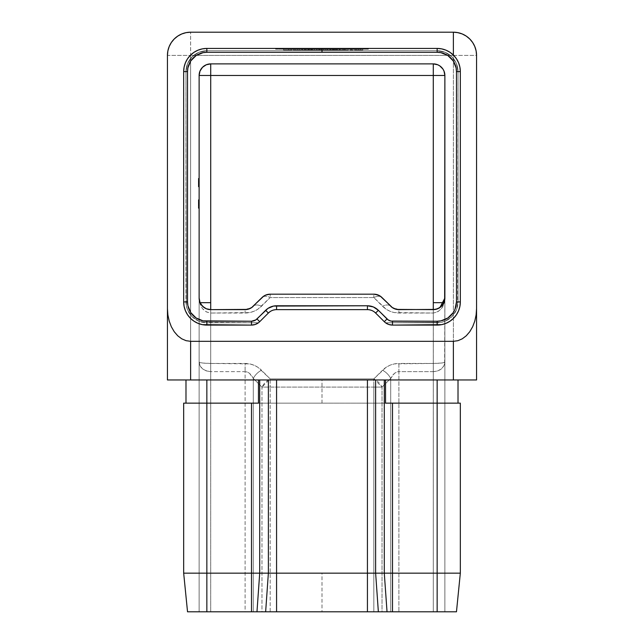 <?xml version="1.0" encoding="UTF-8"?>
<svg xmlns="http://www.w3.org/2000/svg" width="644" height="644" viewBox="0 0 644 644"><rect width="100%" height="100%" fill="white"/><g stroke="black" fill="none" stroke-linecap="round" stroke-linejoin="round"><path stroke-width="0.48" stroke-dasharray="3.22 2.42" d="M368.368 49.202L275.632 49.202L368.368 49.202L360.64 49.202L360.64 48.429L368.368 48.429L275.632 48.429L368.368 48.429L368.368 49.202L368.368 48.429L368.368 49.202L368.368 48.429L360.64 48.429L360.64 49.202L368.368 49.202M317.75 49.202L329.784 49.202L318.764 49.202L318.764 49.974L321.887 49.974L321.887 49.202L321.887 49.974L326.089 49.974L325.582 49.974L325.582 49.202L322.459 49.202L322.459 49.974L329.784 49.974L329.784 49.202L325.582 49.202L325.582 49.974L322.459 49.974L322.459 49.202L321.453 49.202L329.784 49.202L329.784 49.974L325.647 49.974L325.647 49.202L325.647 49.974L321.453 49.974L321.453 49.202L321.453 49.974L329.784 49.974L326.122 49.974L326.089 49.202L326.089 49.974L321.952 49.974L321.952 49.202L321.952 49.974L317.75 49.974L317.75 49.202L317.75 49.974L318.764 49.974L318.764 49.202L317.75 49.202M351.061 49.202L353.065 49.202L349.95 49.202L349.95 49.974L351.487 49.974L351.487 49.202L351.487 49.974L353.065 49.974L353.065 49.202L353.065 49.974L351.061 49.974L351.061 49.202L351.061 49.974L349.95 49.974L349.95 49.202L351.061 49.202M345.989 49.202L340.169 49.202L348.348 49.202L340.483 49.202L344.379 49.202L344.379 49.974L342.68 49.974L342.68 49.202L342.68 49.974L340.483 49.974L340.483 49.202L340.483 49.974L344.508 49.974L344.508 49.202L344.508 49.974L348.187 49.974L348.187 49.202L348.187 49.974L345.498 49.974L345.498 49.202L345.498 49.974L344.218 49.974L344.218 49.202L344.218 49.974L348.348 49.974L348.348 49.202L348.348 49.974L348.348 49.202L348.348 49.974L340.169 49.974L340.169 49.202L340.169 49.974L340.169 49.202L340.169 49.974L343.799 49.974L343.799 49.202L343.799 49.974L345.989 49.974L345.989 49.202L345.989 49.974L344.379 49.974L344.379 49.202L345.989 49.202M330.412 49.202L339.855 49.202L330.412 49.202L335.13 49.202L330.863 49.202L333.882 49.202L333.882 49.974L330.863 49.974L330.863 49.202L330.863 49.974L333.351 49.974L333.351 49.202L333.351 49.974L335.122 49.974L335.122 49.202L335.122 49.974L336.884 49.974L336.884 49.202L335.122 49.202L339.855 49.202L336.369 49.202L339.372 49.202L336.884 49.202L336.884 49.974L339.372 49.974L339.372 49.202L339.372 49.974L336.369 49.974L336.369 49.202L336.369 49.974L339.855 49.974L339.855 49.202L339.855 49.974L337.367 49.974L337.367 49.202L337.367 49.974L335.13 49.974L335.13 49.202L335.13 49.974L332.9 49.974L332.9 49.202L332.9 49.974L330.412 49.974L330.412 49.202L330.412 49.974L333.882 49.974L333.882 49.202L330.412 49.202M302.1 49.202L311.543 49.202L302.1 49.202L306.818 49.202L302.551 49.202L305.57 49.202L305.57 49.974L302.551 49.974L302.551 49.202L302.551 49.974L305.039 49.974L305.039 49.202L305.039 49.974L306.81 49.974L306.81 49.202L306.81 49.974L308.573 49.974L308.573 49.202L306.81 49.202L311.543 49.202L308.057 49.202L311.06 49.202L308.573 49.202L308.573 49.974L311.06 49.974L311.06 49.202L311.06 49.974L308.057 49.974L308.057 49.202L308.057 49.974L311.543 49.974L311.543 49.202L311.543 49.974L309.056 49.974L309.056 49.202L309.056 49.974L306.818 49.974L306.818 49.202L306.818 49.974L304.588 49.974L304.588 49.202L304.588 49.974L302.1 49.974L302.1 49.202L302.1 49.974L305.57 49.974L305.57 49.202L302.1 49.202M293.141 49.202L301.473 49.202L293.141 49.202L301.473 49.202L294.147 49.202L294.147 49.974L297.27 49.974L297.27 49.202L297.27 49.974L301.473 49.974L301.473 49.202L301.473 49.974L297.335 49.974L297.335 49.202L297.335 49.974L293.141 49.974L293.141 49.202L293.141 49.974L294.147 49.974L294.147 49.202L293.141 49.202M283.545 49.202L292.038 49.202L283.545 49.202L283.545 49.974L288.641 49.974L288.641 49.202L283.545 49.202L290.935 49.202L288.641 49.202L288.641 49.974L290.935 49.974L290.935 49.202L290.935 49.974L290.935 49.202L290.935 49.974L292.038 49.974L292.038 49.202L290.935 49.202L292.038 49.202L292.038 49.974L292.038 49.202L292.038 49.974L290.935 49.974L290.935 49.202L290.935 49.974L290.935 49.202L290.935 49.974L288.737 49.974L288.737 49.202L288.737 49.974L288.737 49.202L288.737 49.974L283.545 49.974L283.545 49.202M311.857 49.202L320.35 49.202L308.315 49.202L314.449 49.202L311.463 49.202L311.857 49.974L316.953 49.974L316.953 49.202L311.857 49.202L319.247 49.202L316.953 49.202L316.953 49.974L319.247 49.974L319.247 49.202L319.247 49.974L319.247 49.202L319.247 49.974L320.35 49.974L320.35 49.202L319.247 49.202L320.35 49.202L320.35 49.974L320.35 49.202L320.35 49.974L319.247 49.974L319.247 49.202L319.247 49.974L319.247 49.202L319.247 49.974L317.049 49.974L317.049 49.202L317.049 49.974L317.049 49.202L317.049 49.974L311.857 49.974L311.857 49.202M354.482 49.202L362.814 49.202L354.482 49.202L362.814 49.202L355.488 49.202L355.488 49.974L358.611 49.974L358.611 49.202L358.611 49.974L362.814 49.974L362.814 49.202L362.814 49.974L358.676 49.974L358.676 49.202L358.676 49.974L354.482 49.974L354.482 49.202L354.482 49.974L355.488 49.974L355.488 49.202L354.482 49.202M313.821 49.202L308.315 49.202L316.655 49.202L312.598 49.202L312.582 49.974L311.149 49.974L311.149 49.202L312.582 49.202L308.943 49.202L311.149 49.202L311.149 49.974L308.943 49.974L308.943 49.202L308.943 49.974L309.885 49.974L309.885 49.202L309.885 49.974L312.598 49.974L312.598 49.202L312.598 49.974L316.027 49.974L316.027 49.202L316.027 49.974L314.385 49.974L314.385 49.202L314.385 49.974L316.655 49.974L316.655 49.202L316.655 49.974L312.396 49.974L312.396 49.202L312.396 49.974L308.315 49.974L308.315 49.202L308.315 49.974L310.521 49.974L310.521 49.202L310.521 49.974L312.517 49.974L312.517 49.202L312.517 49.974L314.449 49.974L314.449 49.202L314.449 49.974L311.463 49.974L311.463 49.202L311.463 49.974L311.463 49.202L311.463 49.974L313.821 49.974L313.821 49.202L313.821 49.974L312.582 49.974L312.582 49.202L313.821 49.202M327.031 49.202L335.524 49.202L327.031 49.202L327.031 49.974L332.127 49.974L332.127 49.202L327.031 49.202L334.429 49.202L332.127 49.202L332.127 49.974L334.429 49.974L334.429 49.202L334.429 49.974L334.429 49.202L334.429 49.974L335.524 49.974L335.524 49.202L334.429 49.202L335.524 49.202L335.524 49.974L335.524 49.202L335.524 49.974L334.429 49.974L334.429 49.202L334.429 49.974L334.429 49.202L334.429 49.974L332.224 49.974L332.224 49.202L332.224 49.974L332.224 49.202L332.224 49.974L327.031 49.974L327.031 49.202M199.125 611.8L199.125 75.477A11.592 11.592 0 0 1 210.717 63.885A11.592 11.592 0 0 0 199.125 75.477C199.809 68.433 203.673 64.569 210.717 63.885L433.283 63.885A11.592 11.592 0 0 1 444.875 75.477L444.875 302.68L443.909 302.68L444.875 302.68L444.875 611.8L444.875 298.043L443.99 303.775L441.478 308.637L437.719 311.889L433.283 313.032L394.37 312.582L390.023 311.269L386.014 309.12L373.834 297.576L270.166 297.576L257.986 309.12L253.978 311.269L249.631 312.582L210.717 313.032L210.717 363.441L249.631 363.884L253.978 365.204L257.986 367.346L270.166 378.897L373.834 378.897L386.014 367.346L390.023 365.204L394.37 363.884L433.283 363.441L433.283 313.032L433.283 363.441L441.478 363.031L444.65 362.306L444.875 298.043C444.481 306.633 440.617 311.624 433.283 313.032L398.894 313.032C392.534 312.928 387.068 310.666 382.496 306.238L373.834 297.576L270.166 297.576L261.504 306.238C256.932 310.666 251.466 312.928 245.106 313.032L210.717 313.032L206.281 311.889L202.522 308.637L201.081 306.367L200.01 303.775L199.125 298.043L199.125 611.8L199.125 75.477A11.592 11.592 0 0 1 210.717 63.885L433.283 63.885A11.592 11.592 0 0 1 444.875 75.477A11.592 11.592 0 0 0 433.283 63.885A11.592 11.592 0 0 1 444.875 75.477L444.875 611.8L199.35 611.8L433.283 611.8L433.283 309.635L398.894 309.635L398.894 313.032L398.894 309.635L433.307 309.635L433.283 611.8L433.283 371.636L398.894 371.636L398.894 611.8L444.875 611.8L444.875 362.033L443.99 365.712L441.478 368.827L437.719 370.904L433.283 371.636L433.283 611.8L210.717 611.8L245.106 611.8L245.106 371.636L210.717 371.636L210.717 611.8L199.125 611.8L210.717 611.8L210.717 371.636L206.281 370.904L202.522 368.827L200.01 365.712L199.125 362.033L202.522 363.031L210.717 363.441L210.717 313.032C203.673 312.139 199.809 307.148 199.125 298.043L199.125 611.8M199.125 202.224L199.125 208.326L199.125 199.729L199.125 208.326L199.125 199.729L199.125 208.117L199.125 199.729L199.125 208.117L199.125 199.938L199.125 208.117L199.125 199.938L199.125 200.783L198.352 200.783L198.352 199.938L199.125 199.938L198.352 199.938L199.125 199.938L198.352 199.938L198.352 208.117L199.125 208.117L198.352 208.117L199.125 208.117L198.352 208.117L198.352 200.783L199.125 200.783L199.125 208.117L199.125 199.938L199.125 200.783L198.352 200.783L199.125 200.783L198.352 200.783L198.352 199.938L198.352 208.117L198.352 199.938L199.125 199.938L198.352 199.938L199.125 199.938L198.352 199.938L198.352 208.117L199.125 208.117L198.352 208.117L199.125 208.117L198.352 208.117L198.352 200.783L199.125 200.783L199.125 208.117L199.125 199.753L199.125 203.311L199.125 200.55L198.352 200.566L198.352 203.319L198.352 199.729L199.125 199.729L199.125 208.326L198.352 208.326L198.352 204.035L199.125 204.035L198.352 204.035L198.352 199.729L198.352 204.035L199.125 204.035L199.125 199.729L198.352 199.729L198.352 208.326L199.125 208.326L199.125 204.035L198.352 204.035L198.352 208.326L198.352 200.566L198.352 204.027L199.125 204.027L199.125 200.566L199.125 204.027L198.352 204.027L198.352 200.566L199.125 200.566L199.125 202.908L199.125 199.729L199.125 202.458L199.125 200.566L198.352 200.566L198.352 202.458L199.125 202.458L198.352 202.458L199.125 202.458L198.352 202.458L198.352 199.729L199.125 199.729L198.352 199.729L198.352 202.16L199.125 202.16L198.352 202.16L198.352 205.098L199.125 205.098L198.352 205.098L198.352 207.279L199.125 207.279L198.352 207.279L199.125 207.279L198.352 207.279L198.352 208.117L198.352 200.783L199.125 200.783L198.352 200.783L198.352 199.938L198.352 208.117L199.125 208.117L198.352 208.117L199.125 208.117L198.352 208.117L198.352 204.736L199.125 204.736L198.352 204.736L198.352 202.224L199.125 202.224L198.352 202.224L198.352 200.566L199.125 200.566L199.125 208.117L199.125 206.233L199.125 207.489L198.352 207.489L198.352 204.027L199.125 204.027L199.125 206.088L198.352 206.088L199.125 206.088L199.125 207.489L199.125 204.027L198.352 204.027L198.352 207.489L199.125 207.489L199.125 205.589L199.125 206.241L198.352 206.233L198.352 199.729L199.125 199.729L199.125 206.233L199.125 199.729L198.352 199.729L199.125 199.729L198.352 199.729L198.352 205.396L199.125 205.396L198.352 205.396L199.125 205.396L198.352 205.396L198.352 206.233L199.125 206.233L198.352 206.233L199.125 206.233L198.352 206.233L198.352 208.117L198.352 199.777L198.352 208.117L199.125 208.117L198.352 208.117L199.125 208.117L198.352 208.117L198.352 206.233L199.125 206.233L199.125 208.117L199.125 206.233L198.352 206.233L199.125 206.233L199.125 207.489L198.352 207.489L198.352 204.035L199.125 204.035L199.125 202.908L199.125 208.326L198.352 208.326L198.352 199.729L198.352 208.117L198.352 199.729L199.125 199.729L199.125 204.035L198.352 204.035L199.125 204.035L199.125 199.729L198.352 199.729L198.352 208.326L199.125 208.326L199.125 204.035L198.352 204.035L198.352 208.326L198.352 199.729L198.352 206.088L198.352 202.908L198.352 204.027L199.125 204.027L199.125 200.566L198.352 200.566L198.352 204.027L198.352 200.566L199.125 200.566L199.125 204.027L198.352 204.027L199.125 204.027L199.125 206.088L198.352 206.088L199.125 206.088L199.125 207.489L199.125 204.027L198.352 204.027L198.352 207.489L199.125 207.489L199.125 205.589L199.125 206.241L198.352 206.233L198.352 199.729L199.125 199.729L199.125 206.233L199.125 205.396L198.352 205.396L198.352 201.838L198.352 205.396L199.125 205.396L199.125 201.838L198.352 201.838L198.352 205.396L199.125 205.396L198.352 205.396L198.352 201.838L199.125 201.838L199.125 205.396L199.125 199.729L198.352 199.729L199.125 199.729L198.352 199.729L198.352 205.396L199.125 205.396L198.352 205.396L199.125 205.396L198.352 205.396L198.352 206.233L199.125 206.233L198.352 206.233L199.125 206.233L198.352 206.233L198.352 208.117L199.125 208.117L198.352 208.117L199.125 208.117L198.352 208.117L198.352 206.233L199.125 206.233L199.125 208.117L198.352 208.117L198.352 206.233L199.125 206.233L198.352 206.233L198.352 208.117L198.352 199.938L199.125 199.938L199.125 208.117L199.125 199.938L198.352 199.938L199.125 199.938L198.352 199.938L198.352 208.326L198.352 204.035L199.125 204.035L199.125 208.326L198.352 208.326L199.125 208.326L198.352 199.729L198.352 206.233L198.352 199.729L199.125 199.729L199.125 204.035L199.125 199.729L198.352 199.729L198.352 204.035L199.125 204.035L198.352 204.035L198.352 208.326L198.352 199.729L198.352 206.402L199.125 206.386L198.352 206.088L198.352 202.908L198.352 204.027L199.125 204.027L199.125 200.566L198.352 200.566L198.352 204.027L198.352 200.566L199.125 200.566L199.125 204.027L198.352 204.027L199.125 204.027L199.125 207.489L198.352 207.489L198.352 206.088L199.125 206.088L199.125 204.027L198.352 204.027L198.352 207.489L199.125 207.489L199.125 199.938L199.125 206.386L198.352 206.386L198.352 199.938L199.125 199.938L198.352 199.938L199.125 199.938L198.352 199.938L198.352 208.117L199.125 208.117L198.352 208.117L199.125 208.117L199.125 199.729L199.125 202.458L199.125 200.566L198.352 200.566L198.352 202.458L199.125 202.458L198.352 202.458L199.125 202.458L198.352 202.458L198.352 199.729L199.125 199.729L198.352 199.729L198.352 202.16L199.125 202.16L198.352 202.16L198.352 205.098L199.125 205.098L198.352 205.098L198.352 207.279L199.125 207.279L198.352 207.279L199.125 207.279L198.352 207.279L198.352 208.117L198.352 199.938L198.352 208.117L199.125 208.117L198.352 208.117L199.125 208.117L198.352 208.117L198.352 204.736L199.125 204.736L198.352 204.736L198.352 202.224L199.125 202.224L198.352 202.224L198.352 200.566L199.125 200.566L199.125 202.224M199.125 186.76L199.125 178.372L199.125 186.865L199.125 178.372L199.125 186.865L199.125 180.682L199.125 186.76L199.125 180.682L199.125 186.76L199.125 180.682L199.125 186.76L199.125 181.415L199.125 186.76L198.352 186.76L198.352 178.581L199.125 178.581L199.125 186.76L199.125 178.581L198.352 178.581L199.125 178.581L198.352 178.581L198.352 179.418L199.125 179.418L198.352 179.418L199.125 179.418L198.352 179.418L198.352 181.938L199.125 181.938L198.352 181.938L199.125 181.938L198.352 181.938L198.352 182.775L199.125 182.775L198.352 182.775L199.125 182.775L198.352 182.775L198.352 186.76L199.125 186.76L198.352 186.76L199.125 186.76L198.352 186.76L198.352 178.581L198.352 186.865L199.125 186.865L199.125 184.876L199.125 186.132L198.352 186.132L198.352 184.876L199.125 184.876L198.352 184.876L199.125 185.214L198.352 185.214L198.352 186.865L198.352 183.79L199.125 183.79L199.125 186.865L198.352 186.865L198.352 181.793L199.125 181.793L199.125 183.79L198.352 183.79L198.352 180.682L199.125 180.682L199.125 181.793L198.352 181.793L198.352 180.698L198.352 181.858L199.125 181.858L199.125 180.682L198.352 180.682L198.352 183.926L199.125 183.926L199.125 181.858L198.352 181.858L198.352 183.926L199.125 183.926L198.352 183.926L198.352 186.132L199.125 186.132L199.125 183.926L198.352 183.926L198.352 186.768L198.352 178.372L199.125 178.372L199.125 186.76L199.125 178.372L198.352 178.372L199.125 178.372L198.352 178.372L198.352 186.76L199.125 186.76L198.352 186.76L199.125 186.76L199.125 178.372L198.352 178.372L198.352 186.76L198.352 178.372L199.125 178.372L198.352 178.372L198.352 186.76L199.125 186.76L198.352 186.76L199.125 186.76L198.352 186.76L198.352 185.73L199.125 185.73L199.125 186.76L198.352 186.76L198.352 178.372L199.125 178.372L199.125 186.865L199.125 185.73L198.352 185.73L198.352 186.865L199.125 186.865L198.352 186.865L198.352 183.757L199.125 183.757L198.352 183.757L198.352 180.682L199.125 180.682L198.352 180.682L198.352 181.938L199.125 181.938L198.352 181.938L198.352 178.372L198.352 183.194L198.352 181.439L198.352 183.194L199.125 183.194L198.352 183.194L199.125 183.194L199.125 181.97L198.352 181.97L199.125 181.97L199.125 181.415L198.352 181.415L199.125 181.415L199.125 183.194L198.352 183.194L198.352 180.682L198.352 186.865L198.352 180.787L199.125 180.787L199.125 186.76L199.125 181.415L199.125 183.782L198.352 183.782L198.352 181.415L198.352 183.782L198.352 181.415L199.125 181.415L198.352 181.415L199.125 186.132L198.352 186.132L198.352 183.782L198.352 186.132L199.125 186.132L199.125 183.765L198.352 183.765L199.125 183.765L199.125 180.682L199.125 181.825L199.125 180.787L198.352 180.787L199.125 180.787L198.352 180.787L198.352 181.825L199.125 181.825L198.352 181.825L198.352 180.98L199.125 180.98L198.352 180.682L199.125 180.682L198.352 180.682L198.352 182.123L199.125 182.123L199.125 180.682L199.125 182.123L198.352 182.123L198.352 180.682L199.125 180.682L198.352 180.682L198.352 183.524L199.125 183.524L198.352 183.524L198.352 186.76L199.125 186.76L198.352 186.76L199.125 186.76L198.352 186.76L198.352 183.516L199.125 183.516L199.125 186.76L199.125 181.415L199.125 183.516L198.352 183.516L198.352 181.415L199.125 181.415L198.352 181.415L198.352 184.434L199.125 184.434L198.352 184.434L198.352 186.76L199.125 186.76L198.352 186.76L199.125 186.76L198.352 186.76L198.352 183.717L199.125 183.717L199.125 186.76L199.125 181.415L199.125 183.717L198.352 183.717L198.352 181.415L199.125 181.415L198.352 181.415L198.352 184.248L199.125 184.248L198.352 184.248L198.352 186.76L199.125 186.76L198.352 186.76L199.125 186.76L199.125 180.787L198.352 180.787L198.352 186.76L198.352 180.682L198.352 182.123L198.352 180.682L198.352 181.825L198.352 180.787L199.125 180.787L198.352 180.787L198.352 186.76L199.125 186.76L198.352 186.76L199.125 186.76L198.352 186.76L198.352 185.73L199.125 185.73L199.125 186.76L198.352 186.76L198.352 180.787L199.125 180.787L199.125 181.89L199.125 180.682L199.125 186.865L199.125 185.73L198.352 185.73L198.352 186.865L199.125 186.865L198.352 186.865L198.352 183.757L199.125 183.757L198.352 183.757L198.352 180.682L199.125 180.682L198.352 180.682L198.352 181.89L199.125 181.89L198.352 181.89L198.352 180.682L198.352 186.865L198.352 180.787L199.125 180.787L199.125 186.76L199.125 180.682L199.125 181.858L199.125 180.787L198.352 180.787L199.125 180.787L198.352 180.787L198.352 181.858L199.125 181.858L198.352 181.858L198.352 180.682L199.125 180.682L198.352 180.682L198.352 183.709L199.125 183.709L198.352 183.709L198.352 186.76L199.125 186.76L198.352 186.76L199.125 186.76L198.352 186.76L198.352 183.951L199.125 183.951L199.125 186.76L199.125 182.993L199.125 183.765L198.352 183.782L198.352 186.132L198.352 181.415L198.352 183.782L198.352 181.415L199.125 181.415L199.125 186.132L198.352 186.132L198.352 183.782L199.125 183.782L198.352 183.765L198.352 186.132L199.125 186.132L199.125 181.415L198.352 181.415L198.352 183.765L199.125 183.765L199.125 181.415L199.125 183.951L198.352 183.951L198.352 182.59L199.125 182.59L198.352 182.59L198.352 181.415L199.125 181.415L198.352 181.415L198.352 182.993L199.125 182.993L198.352 182.993L198.352 184.603L199.125 184.603L198.352 184.603L198.352 186.76L199.125 186.76L198.352 186.76L199.125 186.76L198.352 186.76L198.352 180.682L198.352 186.76L198.352 180.787L199.125 180.787L199.125 186.76L199.125 180.682L199.125 181.858L199.125 180.787L198.352 180.787L199.125 180.787L198.352 180.787L198.352 181.858L199.125 181.858L198.352 181.858L198.352 180.682L199.125 180.682L198.352 180.682L198.352 183.709L199.125 183.709L198.352 183.709L198.352 186.76L199.125 186.76L198.352 186.76L199.125 186.76L198.352 186.76L198.352 183.951L199.125 183.951L199.125 186.76L199.125 181.415L199.125 183.951L198.352 183.951L198.352 182.59L199.125 182.59L198.352 182.59L198.352 181.415L199.125 181.415L198.352 181.415L198.352 182.993L199.125 182.993L198.352 182.993L198.352 184.603L199.125 184.603L198.352 184.603L198.352 186.76L199.125 186.76M183.669 403.144L183.669 573.16L183.669 403.144L437.147 403.144L437.147 573.16L206.853 573.16L206.853 403.144L206.853 573.16L183.669 573.16L322 573.16L322 611.8L187.533 611.8L183.669 573.16L187.533 611.8L206.853 611.8L206.853 573.16L206.853 611.8L437.147 611.8L322 611.8L322 573.16L437.147 573.16L437.147 403.144L460.331 403.144L460.331 573.16L460.331 403.144L385.531 403.144L460.331 403.144L458.013 403.144L458.013 379.96L185.987 379.96L437.147 379.96L206.853 379.96L322 379.96L322 403.144L206.853 403.144L322 403.144L206.853 403.144L206.853 379.96L206.853 403.144L183.669 403.144L185.987 403.144L185.987 379.96L206.853 379.96L185.987 379.96L185.987 403.144L183.669 403.144M460.331 573.16L437.147 573.16L460.331 573.16L456.467 611.8L437.147 611.8L437.147 573.16L437.147 611.8L456.467 611.8L460.331 573.16M200.091 302.68L199.125 302.68L200.091 302.68M453.376 32.2L190.624 32.2A23.184 23.184 0 0 0 167.44 55.384L190.624 55.384L190.624 32.2L190.624 55.384L476.56 55.384L476.56 379.96L167.44 379.96L167.44 55.384L190.624 55.384L190.624 379.96L453.376 379.96L453.376 55.384L190.624 55.384L190.624 379.96L167.44 379.96L167.44 55.384A23.184 23.184 0 0 1 190.624 32.2L453.376 32.2C467.455 33.577 475.183 41.305 476.56 55.384L476.56 379.96L453.376 379.96L453.376 55.384L476.56 55.384A23.184 23.184 0 0 0 453.376 32.2L453.376 55.054M437.147 325.091L437.155 325.091A23.184 23.184 0 0 0 460.331 301.907L460.331 71.613L460.331 301.907L458.013 301.907L456.427 309.893L451.903 316.663L445.133 321.187L441.221 322.37L385.531 322.773L437.147 322.773L437.147 325.091L392.486 325.091L437.147 325.091L437.147 322.773L385.531 322.773A11.592 11.592 0 0 1 384.291 321.694L375.629 313.032A11.592 11.592 0 0 0 367.434 309.635L276.566 309.635A11.592 11.592 0 0 0 268.371 313.032L259.709 321.694A11.592 11.592 0 0 1 258.469 322.773L202.78 322.37L198.867 321.187L192.097 316.663L187.573 309.893L186.39 305.981L185.987 71.613L187.573 63.627L192.097 56.857L198.867 52.333L206.853 50.747L437.147 50.747L445.133 52.333L451.903 56.857L454.495 60.021L456.427 63.627L458.013 71.613L457.61 305.981L456.427 309.893L451.903 316.663L445.133 321.187L441.221 322.37L385.531 322.773A11.592 11.592 0 0 1 384.291 321.694L373.874 311.591L371.87 310.521L367.434 309.635L276.566 309.635L272.13 310.521L270.126 311.591M210.717 309.635L210.717 611.8L210.717 309.635L210.717 313.032L210.717 309.635L245.106 309.635L210.685 309.635M206.853 48.429L206.853 50.747L206.853 48.429L322 48.429L206.853 48.429A23.184 23.184 0 0 0 183.669 71.613L183.669 301.907L183.669 71.613L185.987 71.613L187.573 63.627L192.097 56.857L198.867 52.333L206.853 50.747L322 50.747L322 48.429L437.147 48.429L437.147 50.747L445.133 52.333L451.903 56.857L456.427 63.627L458.013 71.613L458.013 301.907A20.866 20.866 0 0 1 437.147 322.773A20.866 20.866 0 0 0 458.013 301.907L460.331 301.907M183.669 301.907L185.987 301.907L183.669 301.907A23.184 23.184 0 0 0 206.853 325.091L251.514 325.091L206.853 325.091L206.853 322.773L198.867 321.187L192.097 316.663L187.573 309.893L186.39 305.981L185.987 71.613A20.866 20.866 0 0 1 206.853 50.747L322 50.747L206.853 50.747A20.866 20.866 0 0 0 185.987 71.613L183.669 71.613M268.371 313.032L259.709 321.694A11.592 11.592 0 0 1 258.469 322.773L206.853 322.773A20.866 20.866 0 0 1 185.987 301.907L185.987 71.613L185.987 301.907A20.866 20.866 0 0 0 206.853 322.773L206.853 325.091M380.322 296.168L390.699 306.238L382.029 297.576A11.592 11.592 0 0 0 373.834 294.179L270.166 294.179A11.592 11.592 0 0 0 261.971 297.576L253.301 306.238A11.592 6.69 -135 0 1 261.504 306.238A11.592 6.69 45 0 0 253.301 306.238L261.971 297.576A11.592 6.69 -135 0 1 270.166 297.576A11.592 6.69 45 0 0 261.971 297.576L263.678 296.168M460.331 71.613L460.331 71.605A23.184 23.184 0 0 0 437.147 48.429L437.147 50.747A20.866 20.866 0 0 1 458.013 71.613L458.013 301.907L458.013 71.613L460.331 71.613L458.013 71.613A20.866 20.866 0 0 0 437.147 50.747L322 50.747L437.147 50.747L322 50.747L322 48.429L437.147 48.429M385.539 322.773L385.531 322.773A11.592 11.592 0 0 0 392.486 325.091M251.514 325.091A11.592 11.592 0 0 0 258.469 322.773L206.853 322.773L258.469 322.773M253.285 306.262L252.223 307.196L245.106 309.635L245.106 313.032L245.106 309.635M398.894 309.635L391.777 307.196L390.699 306.238A11.592 6.69 -45 0 0 382.496 306.238A11.592 6.69 135 0 1 390.699 306.238L390.723 306.262M199.334 300.233L201.081 304.483M382.029 611.8L390.699 611.8L390.699 378.431L382.029 387.092L382.029 611.8L373.834 611.8L373.834 387.092L270.166 387.092L270.166 611.8L373.834 611.8L373.834 387.092L382.029 387.092L382.029 611.8M253.301 611.8L261.971 611.8L261.971 387.092L253.301 378.431L253.301 611.8L253.301 378.431L249.542 373.399L247.368 372.079L245.106 371.636L245.106 611.8L253.301 611.8M270.166 611.8L261.971 611.8L261.971 387.092L270.166 387.092L270.166 611.8M390.699 378.431L390.699 611.8L398.894 611.8L398.894 371.636L396.632 372.079L394.458 373.399L390.699 378.431L382.029 387.092L261.971 387.092L253.301 378.431C251.023 374.003 248.286 371.741 245.106 371.636L210.717 371.636C203.383 370.735 199.519 367.539 199.125 362.033C199.519 362.838 203.383 363.313 210.717 363.441L210.717 371.636L210.717 363.441L245.106 363.441L245.106 371.636L245.106 363.441C251.466 363.546 256.932 365.808 261.504 370.228A11.592 6.69 -45 0 0 253.301 378.431A11.592 6.69 135 0 1 261.504 370.228L270.166 378.897A11.592 6.69 -45 0 0 261.971 387.092L270.166 378.897L270.166 387.092L270.166 378.897L373.834 378.897L373.834 387.092L373.834 378.897L382.029 387.092A11.592 6.69 45 0 0 373.834 378.897L382.496 370.228A11.592 6.69 -135 0 1 390.699 378.431A11.592 6.69 45 0 0 382.496 370.228C387.068 365.808 392.534 363.546 398.894 363.441L398.894 371.636C395.714 371.741 392.977 374.003 390.699 378.431M206.853 403.144L258.469 403.144L206.853 403.144M437.147 403.144L460.331 403.144L437.147 403.144L437.147 379.96L458.013 379.96L458.013 403.144L437.147 403.144L437.147 379.96L322 379.96L322 403.144L437.147 403.144M199.125 186.132L199.125 183.782L199.125 186.132M198.352 180.787L198.352 186.76L198.352 180.787M198.352 205.396L198.352 201.838L198.352 205.396L199.125 205.396L198.352 205.396L199.125 205.396L199.125 201.838L198.352 201.838L198.352 205.396L198.352 201.838L199.125 201.838L199.125 205.396L198.352 205.396L198.352 204.55L199.125 204.55L199.125 202.908L199.125 205.597L199.125 201.838L199.125 205.396L198.352 205.396L199.125 205.396L199.125 204.55L198.352 204.55L199.125 204.55L198.352 204.55L198.352 205.396L199.125 205.396L198.352 205.396L198.352 204.55L198.352 205.396M198.352 202.458L198.352 208.117L198.352 202.458M199.125 199.938L198.352 199.938L199.125 199.938L198.352 199.938L198.352 208.117L199.125 208.117L199.125 199.938L199.125 208.117L198.352 208.117L199.125 208.117L198.352 208.117L198.352 205.5L199.125 205.5L199.125 208.117L199.125 205.5L198.352 205.5L199.125 205.5L198.352 205.5L198.352 208.117L199.125 208.117L198.352 208.117L199.125 208.117L198.352 208.117L198.352 199.938L199.125 199.938M198.352 199.938L198.352 208.117L198.352 199.938M198.352 204.655L198.352 201.532L198.352 204.655L198.352 201.532L199.125 201.532L199.125 204.655L198.352 204.655L199.125 204.655L198.352 204.655L199.125 204.655L199.125 201.532L198.352 201.532L198.352 204.655M199.125 204.655L199.125 201.532L199.125 204.655M433.283 371.636L398.894 371.636L398.894 363.441L433.283 363.441L433.283 371.636L433.283 363.441C440.327 363.361 444.191 362.886 444.875 362.033C444.191 367.869 440.327 371.065 433.283 371.636M263.782 296.095L267.904 294.405L270.166 294.179L270.166 297.576L270.166 294.179L373.834 294.179L373.834 297.576L373.834 294.179L376.096 294.405L380.218 296.095M382.029 297.576A11.592 6.69 -45 0 0 373.834 297.576A11.592 6.69 135 0 1 382.029 297.576L380.379 296.208M435.521 309.418L439.933 307.542M283.36 48.429L283.36 49.202L360.64 49.202L360.64 48.429L275.632 48.429L275.632 49.202L283.36 49.202L283.36 48.429L283.36 49.202L275.632 49.202L275.632 48.429L275.632 49.202L275.632 48.429L360.64 48.429L360.64 49.202L283.36 49.202L283.36 48.429M288.641 49.974L283.545 49.974L288.641 49.974M288.737 49.974L286.017 49.974L288.737 49.974L288.737 49.202L286.017 49.202L286.017 49.974L288.737 49.974L286.017 49.974L286.017 49.202L288.737 49.202L288.737 49.974M288.737 49.202L286.017 49.202L288.737 49.202M297.27 49.974L301.473 49.974L297.27 49.974M299.275 49.974L295.338 49.974L299.275 49.974L297.327 49.974L297.327 49.202L299.275 49.202L299.275 49.974L299.275 49.202L298.671 49.202L298.671 49.974L299.275 49.974M298.671 49.202L297.327 49.202L297.327 49.974L298.671 49.974L298.671 49.202L295.338 49.202L295.338 49.974L297.327 49.974L297.327 49.202L297.327 49.974L295.338 49.974L295.338 49.202L298.671 49.202M302.551 49.974L311.543 49.974L302.551 49.974M316.953 49.974L311.857 49.974L316.953 49.974M317.049 49.974L314.328 49.974L317.049 49.974L317.049 49.202L314.328 49.202L314.328 49.974L317.049 49.974L314.328 49.974L314.328 49.202L317.049 49.202L317.049 49.974M317.049 49.202L314.328 49.202L317.049 49.202M327.587 49.974L323.65 49.974L327.587 49.974L325.639 49.974L325.639 49.202L327.587 49.202L327.587 49.974L327.587 49.202L326.983 49.202L326.983 49.974L327.587 49.974M326.983 49.202L325.639 49.202L325.639 49.974L326.983 49.974L326.983 49.202L323.65 49.202L323.65 49.974L325.639 49.974L325.639 49.202L325.639 49.974L323.65 49.974L323.65 49.202L326.983 49.202M330.863 49.974L339.855 49.974L330.863 49.974M342.68 49.974L348.348 49.974L342.68 49.974M351.487 49.974L353.065 49.974L351.487 49.974M358.611 49.974L362.814 49.974L358.611 49.974M360.616 49.974L356.679 49.974L360.616 49.974L358.668 49.974L358.668 49.202L360.616 49.202L360.616 49.974L360.616 49.202L360.012 49.202L360.012 49.974L360.616 49.974M360.012 49.202L358.668 49.202L358.668 49.974L360.012 49.974L360.012 49.202L356.679 49.202L356.679 49.974L358.668 49.974L358.668 49.202L358.668 49.974L356.679 49.974L356.679 49.202L360.012 49.202M311.149 49.974L316.655 49.974L311.149 49.974M321.887 49.974L326.089 49.974L321.887 49.974M323.884 49.974L319.955 49.974L323.884 49.974L321.936 49.974L321.936 49.202L323.884 49.202L323.884 49.974L323.884 49.202L323.28 49.202L323.28 49.974L323.884 49.974M323.28 49.202L321.936 49.202L321.936 49.974L323.28 49.974L323.28 49.202L319.955 49.202L319.955 49.974L321.936 49.974L321.936 49.202L321.936 49.974L319.955 49.974L319.955 49.202L323.28 49.202M332.127 49.974L327.031 49.974L332.127 49.974M332.224 49.974L329.511 49.974L332.224 49.974L332.224 49.202L329.511 49.202L329.511 49.974L332.224 49.974L329.511 49.974L329.511 49.202L332.224 49.202L332.224 49.974M332.224 49.202L329.511 49.202L332.224 49.202M270.166 294.179L265.722 295.065M265.521 295.153L262.325 297.238M380.25 296.119L373.834 294.179"/><path stroke-width="0.97" d="M435.521 309.418L433.283 309.635L437.719 308.75L441.478 306.238L443.99 302.479L444.875 298.043A11.592 11.592 0 0 1 433.283 309.635L433.283 302.68L443.909 302.68L433.283 302.68L433.283 75.477L210.717 75.477L210.717 63.885L206.281 64.77L202.522 67.282L200.01 71.041L199.125 75.477L210.717 75.477L199.125 75.477L199.125 298.043L200.01 302.479L202.522 306.238L206.281 308.75L210.717 309.635L247.368 309.41L251.546 307.679L263.726 296.135L265.731 295.065L270.166 294.179L373.834 294.179L378.269 295.065L380.274 296.135L392.454 307.679L396.632 309.41L433.283 309.635L433.283 75.477L444.875 75.477L210.717 75.477L210.717 302.68L200.091 302.68L210.717 302.68L210.717 309.635L245.106 309.635L249.542 308.75L251.546 307.679L261.971 297.576A11.592 11.592 0 0 1 270.166 294.179L373.834 294.179A11.592 11.592 0 0 1 382.029 297.576L392.454 307.679L394.458 308.75L398.894 309.635L435.545 309.41L439.723 307.679L441.478 306.238L442.919 304.483L444.65 300.305L444.875 75.477L443.99 71.041L442.919 69.037L439.723 65.841L437.719 64.77L433.283 63.885L210.717 63.885L210.717 309.635A11.592 11.592 0 0 1 199.125 298.043L199.986 302.422M183.669 573.16L183.669 403.144L183.669 573.16L251.514 573.16L251.514 403.144L206.853 403.144L206.853 573.16L206.853 403.144L183.669 403.144L206.853 403.144L206.853 379.96L206.853 403.144L251.514 403.144L251.514 573.16L259.709 573.16L259.709 379.96L259.709 573.16L268.371 573.16L268.371 379.96L268.371 573.16L183.669 573.16L187.533 611.8L456.467 611.8L460.331 573.16L460.331 403.144L460.331 573.16L437.147 573.16L437.147 403.144L392.486 403.144L392.486 573.16L460.331 573.16L456.467 611.8L437.147 611.8L437.147 573.16L392.486 573.16L392.486 403.144L385.531 403.144L385.531 379.96L385.531 403.144L437.147 403.144L437.147 611.8L392.486 611.8L392.486 573.16L384.291 573.16L392.486 573.16L392.486 611.8L387.028 611.8L384.291 573.16L384.291 379.96L384.291 573.16L375.629 573.16L384.291 573.16L387.028 611.8L367.434 611.8L367.434 379.96L367.434 573.16L276.566 573.16L375.629 573.16L367.434 573.16L367.434 611.8L265.642 611.8L268.371 573.16L276.566 573.16L268.371 573.16L265.642 611.8L256.972 611.8L259.709 573.16L256.972 611.8L251.514 611.8L251.514 573.16L251.514 611.8L206.853 611.8L206.853 573.16L206.853 611.8L187.533 611.8L183.669 573.16M460.331 403.144L437.147 403.144L437.147 379.96L437.147 403.144L460.331 403.144M258.469 403.144L251.514 403.144L258.469 403.144L258.469 379.96L258.469 403.144M375.629 379.96L375.629 573.16L378.358 611.8L375.629 573.16L375.629 379.96M276.566 379.96L276.566 611.8L276.566 379.96M476.56 379.96L476.56 55.384L476.117 50.86L474.797 46.513L472.656 42.504L469.766 38.994L466.256 36.104L462.247 33.963L457.9 32.643L453.376 32.2L190.624 32.2L186.1 32.643L181.753 33.963L177.744 36.104L174.234 38.994L171.344 42.504L169.203 46.513L167.883 50.86L167.44 55.384L167.44 379.96L476.56 379.96L476.56 55.384A23.184 23.184 0 0 0 453.376 32.2L190.624 32.2A23.184 23.184 0 0 0 167.44 55.384L167.44 308.532L167.883 314.932L169.203 321.082L171.344 326.75L174.234 331.716L177.744 335.798L181.753 338.825L186.1 340.692L190.624 341.32L453.376 341.32L457.9 340.692L462.247 338.825L466.256 335.798L469.766 331.716L472.656 326.75L474.797 321.082L476.117 314.932L476.56 308.532L476.117 314.932L474.797 321.082L472.656 326.75L469.766 331.716L466.256 335.798L462.247 338.825L457.9 340.692L453.376 341.32L190.624 341.32L190.624 379.96L453.376 379.96L453.376 341.32L453.376 379.96L476.56 379.96M367.434 309.635L367.434 309.635A11.592 11.592 0 0 1 375.629 313.032L384.291 321.694L375.629 313.032A11.592 11.592 0 0 0 367.434 309.635L276.566 309.635L367.434 309.635L367.434 305.771L273.555 306.069L267.985 308.379L255.805 319.923L251.514 321.227L203.085 320.857L196.122 317.975L190.785 312.638L187.903 305.675L187.533 301.907L187.533 71.613L187.903 67.845L190.785 60.882L196.122 55.545L203.085 52.663L206.853 52.293L437.147 52.293L440.915 52.663L447.878 55.545L453.215 60.882L456.097 67.845L456.467 71.613L456.467 301.907L454.994 309.297L453.215 312.638L447.878 317.975L440.915 320.857L437.147 321.227L390.98 321.082L388.195 319.923L378.358 310.295L373.343 306.947L367.434 305.771L367.434 309.635M270.126 311.591L268.371 313.032A11.592 11.592 0 0 1 276.566 309.635A11.592 11.592 0 0 0 268.371 313.032L259.709 321.694L268.371 313.032L265.642 310.295L268.371 313.032M439.933 307.542L444.875 298.043L444.875 75.477A11.592 11.592 0 0 0 433.283 63.885L433.283 75.477L433.283 63.885L210.717 63.885A11.592 11.592 0 0 0 199.125 75.477L199.125 298.043M385.531 322.773L388.823 324.496L392.486 325.091L441.671 324.648L446.018 323.328L450.027 321.187L453.537 318.297L456.427 314.787L458.568 310.778L459.888 306.431L460.331 301.907L460.331 71.613L459.888 67.089L458.568 62.742L456.427 58.733L453.537 55.223L450.027 52.333L446.018 50.192L441.671 48.872L437.147 48.429L206.853 48.429L202.329 48.872L197.982 50.192L193.973 52.333L190.463 55.223L187.573 58.733L185.432 62.742L184.112 67.089L183.669 71.613L183.669 301.907L184.112 306.431L185.432 310.778L187.573 314.787L190.463 318.297L193.973 321.187L197.982 323.328L202.329 324.648L251.514 325.091L255.177 324.496L258.469 322.773M183.669 71.613L187.533 71.613L187.533 301.907L183.669 301.907A23.184 23.184 0 0 0 206.853 325.091A23.184 23.184 0 0 1 183.669 301.907L183.669 71.613A23.184 23.184 0 0 1 206.853 48.429L322 48.429L322 52.293L206.853 52.293L206.853 48.429A23.184 23.184 0 0 0 183.669 71.613L187.533 71.613A19.32 19.32 0 0 1 206.853 52.293L206.853 48.429M392.486 325.091L392.486 321.227L437.147 321.227L437.147 325.091A23.184 23.184 0 0 0 460.331 301.907A23.184 23.184 0 0 1 437.147 325.091L392.486 325.091A11.592 11.592 0 0 1 384.291 321.694A11.592 11.592 0 0 0 392.486 325.091L392.486 321.227A7.728 7.728 0 0 1 387.028 318.965L384.291 321.694L387.028 318.965L378.358 310.295L375.629 313.032L378.358 310.295A15.456 15.456 0 0 0 367.434 305.771L276.566 305.771L276.566 309.635L276.566 305.771A15.456 15.456 0 0 0 265.642 310.295L256.972 318.965A7.728 7.728 0 0 1 251.514 321.227L251.514 325.091L206.853 325.091L206.853 321.227A19.32 19.32 0 0 1 187.533 301.907L183.669 301.907M460.331 301.907L456.467 301.907L456.467 71.613L460.331 71.613A23.184 23.184 0 0 0 437.147 48.429A23.184 23.184 0 0 1 460.331 71.613L460.331 301.907L456.467 301.907A19.32 19.32 0 0 1 437.147 321.227L437.147 325.091M259.709 321.694A11.592 11.592 0 0 1 251.514 325.091A11.592 11.592 0 0 0 259.709 321.694L256.972 318.965L259.709 321.694M252.207 307.204L253.301 306.238A11.592 11.592 0 0 1 245.106 309.635M398.894 309.635A11.592 11.592 0 0 1 390.699 306.238L391.793 307.204M201.081 304.483L202.522 306.238L206.281 308.75L210.717 309.635M206.853 325.091L206.853 321.227L251.514 321.227L251.514 325.091M437.147 48.429L322 48.429L322 52.293L437.147 52.293L437.147 48.429L437.147 52.293A19.32 19.32 0 0 1 456.467 71.613L460.331 71.613M167.44 308.532L167.44 379.96L190.624 379.96L190.624 341.32L186.1 340.692L181.753 338.825L177.744 335.798L174.234 331.716L171.344 326.75L169.203 321.082L167.883 314.932L167.44 308.532M453.376 55.384L453.376 32.2M185.987 403.144L185.987 379.96L185.987 403.144M458.013 403.144L458.013 379.96L458.013 403.144M200.026 302.527L201.057 304.451M201.113 304.532L204.245 307.655M204.277 307.679L206.225 308.734M206.33 308.774L208.415 309.402M208.511 309.426L210.685 309.635M444.875 298.043L444.706 300.007"/></g></svg>
